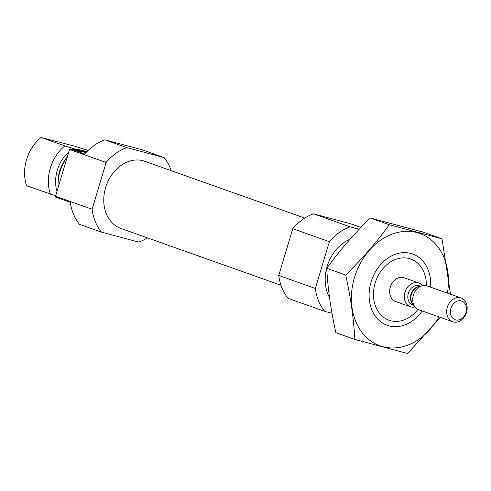 <?xml version="1.0" encoding="UTF-8"?>
<svg xmlns="http://www.w3.org/2000/svg" width="491" height="491" viewBox="0 0 491 491"><rect width="100%" height="100%" fill="white"/><g stroke="black" fill="none" stroke-linecap="round" stroke-linejoin="round"><path stroke-width="0.74" d="M86.882 151.67A19.407 0.749 16.7 0 0 77.51 149.552A19.407 0.749 16.7 0 0 79.174 150.369L79.953 150.7M85.9 152.713A19.407 0.749 16.7 0 1 79.929 150.657L74.601 149.362L81.923 151.958L70.115 148.804A50.456 39.759 -70.5 0 0 69.538 149.479L55.514 196.24A50.456 39.759 -70.5 0 0 55.624 197.1L70.262 202.292A50.456 39.759 -70.5 0 0 79.517 224.332L101.477 232.12A50.456 39.759 -70.5 0 1 92.105 209.227L55.514 196.24M79.174 150.369L64.904 145.919L41.115 137.48L75.098 146.3L88.147 150.412M55.649 195.78L26.631 185.776A37.844 29.822 -70.5 0 1 41.115 137.48M147.38 237.84A50.456 39.759 -70.5 0 1 138.714 242.081L101.477 232.12M92.105 209.227L106.136 162.466A50.456 39.759 -70.5 0 1 126.831 147.607L104.871 139.818L142.108 149.773L164.068 157.568A50.456 39.759 -70.5 0 1 171.218 170.672M126.831 147.607L164.068 157.568M70.115 148.804L84.753 153.996A50.456 39.759 -70.5 0 1 104.871 139.818M106.136 162.466L69.538 149.479M58.122 187.537A37.844 29.822 -70.5 0 1 67.285 156.991M74.012 149.847A37.844 29.822 -70.5 0 1 74.601 149.362M50.413 194.215A37.844 29.822 -70.5 0 1 64.904 145.919M280.962 285.246L120.854 228.432A35.634 28.079 -70.5 0 1 105.946 186.512A35.634 28.079 -70.5 0 1 143.004 160.735A35.634 28.079 -70.5 0 1 144.692 161.263L304.801 218.078M417.964 309.385A32.48 25.6 -70.5 0 1 383.551 317.284A32.48 25.6 -70.5 0 1 376.879 278.354A32.48 25.6 -70.5 0 1 409.248 258.561A32.48 25.6 -70.5 0 1 426.366 285.694M414.993 306.955A12.613 9.943 -70.5 0 1 410.936 306.918A12.613 9.943 -70.5 0 1 410.341 306.728L395.703 301.535A12.613 9.943 -70.5 0 1 390.425 286.695A12.613 9.943 -70.5 0 1 403.541 277.575A12.613 9.943 -70.5 0 1 404.136 277.759L418.774 282.951A12.613 9.943 -70.5 0 1 422.536 285.713M329.529 297.571A37.844 29.822 -70.5 0 1 350.058 239.209M332.002 313.289L324.711 311.343A50.456 39.759 -70.5 0 1 315.339 288.444L329.369 241.682A50.456 39.759 -70.5 0 1 350.065 226.824L359.203 229.272M315.339 288.444L278.747 275.457A50.456 39.759 -70.5 0 0 288.113 298.356L324.711 311.343M278.747 275.457L292.771 228.696L329.369 241.682M292.771 228.696A50.456 39.759 -70.5 0 1 313.467 213.837L350.065 226.824M313.467 213.837L350.703 223.798L360.959 227.437M86.674 151.891A13.951 0.54 16.7 0 0 82.752 151.093A13.951 0.54 16.7 0 0 86.103 152.492M86.612 151.958A12.613 0.485 16.7 0 0 84.016 151.486A12.613 0.485 16.7 0 0 86.164 152.425M438.96 316.885A59.601 46.97 -70.5 0 1 376.714 344.479A59.601 46.97 -70.5 0 1 354.49 277.495A59.601 46.97 -70.5 0 1 413.575 231.85A59.601 46.97 -70.5 0 1 447.399 293.109M422.199 310.938A37.844 29.822 -70.5 0 1 383.502 323.594A37.844 29.822 -70.5 0 1 371.079 281.932A37.844 29.822 -70.5 0 1 406.701 252.705A37.844 29.822 -70.5 0 1 430.638 287.161M450.529 294.219L442.004 238.822L389.271 224.718C376.64 242.155 362.119 258.923 345.695 275.015C350.648 297.153 353.698 318.622 354.858 339.416L407.591 353.52L440.366 317.382M354.858 339.416L335.881 332.683C330.928 310.539 327.878 289.076 326.718 268.282C339.349 250.84 353.87 234.078 370.294 217.986L423.027 232.09L442.004 238.822M345.695 275.015L326.718 268.282M389.271 224.718L370.294 217.986M410.341 306.728A12.613 9.943 -70.5 0 1 405.192 291.519A12.613 9.943 -70.5 0 1 418.774 282.951M455.63 319.905A9.906 7.807 -70.5 0 1 453.359 303.935A9.906 7.807 -70.5 0 1 466.432 307.434A9.906 7.807 -70.5 0 1 455.63 319.905M453.279 321.943A12.613 9.943 -70.5 0 1 452.684 321.758A12.613 9.943 -70.5 0 1 447.534 306.544A12.613 9.943 -70.5 0 1 461.123 297.982A12.613 9.943 -70.5 0 1 466.395 312.816A12.613 9.943 -70.5 0 1 453.279 321.943M452.684 321.758L418.755 309.717A12.613 9.943 -70.5 0 1 414.877 306.795A12.613 9.943 -70.5 0 1 413.606 294.502A12.613 9.943 -70.5 0 1 422.34 285.762A12.613 9.943 -70.5 0 1 427.188 285.94L461.123 297.982M58.061 183.253A31.534 24.851 -70.5 0 1 67.298 156.942M75.995 149.737A31.534 24.851 -70.5 0 1 76.553 149.436M56.956 191.429A32.645 25.722 -70.5 0 1 68.777 152.02M72.251 149.374A32.645 25.722 -70.5 0 1 73.632 148.521M414.877 306.795L412.618 303.769A10.243 8.071 -70.5 0 1 411.587 293.784A10.243 8.071 -70.5 0 1 418.682 286.689L422.34 285.762M413.219 304.58A10.09 7.954 -70.5 0 1 411.194 293.649A10.09 7.954 -70.5 0 1 419.658 286.437M413.723 305.255L412.649 304.874A10.09 7.954 -70.5 0 1 408.53 292.704A10.09 7.954 -70.5 0 1 419.4 285.848L420.474 286.235M82.752 151.093L82.31 151.51"/></g></svg>
